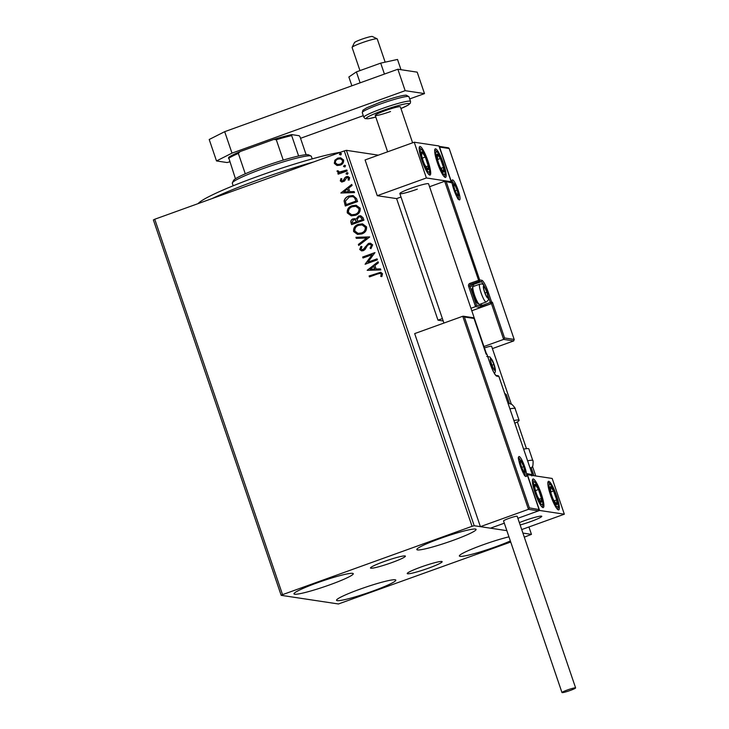 <?xml version="1.0" encoding="UTF-8"?>
<svg xmlns="http://www.w3.org/2000/svg" width="729" height="729" viewBox="0 0 729 729"><rect width="100%" height="100%" fill="white"/><g stroke="black" fill="none" stroke-linecap="round" stroke-linejoin="round"><path stroke-width="1.09" d="M384.183 561.512A18.444 1.777 161.2 0 0 370.487 568.019A18.444 1.777 161.2 0 0 391.701 562.642A18.444 1.777 161.2 0 0 405.397 556.136A18.444 1.777 161.2 0 0 384.183 561.512M420.925 567.062A18.444 1.777 161.2 0 0 407.229 573.568A18.444 1.777 161.2 0 0 428.442 568.192A18.444 1.777 161.2 0 0 442.148 561.685A18.444 1.777 161.2 0 0 420.925 567.062M510.355 540.936A31.301 3.016 -18.8 0 1 495.392 546.878A31.301 3.016 -18.8 0 1 459.37 556.008A31.301 3.016 -18.8 0 1 482.625 544.955A31.301 3.016 -18.8 0 1 508.96 536.836M330 584.749A31.301 3.016 -18.8 0 1 293.987 593.871A31.301 3.016 -18.8 0 1 317.233 582.826A31.301 3.016 -18.8 0 1 353.255 573.696A31.301 3.016 -18.8 0 1 330 584.749M452.837 540.453A31.301 3.016 -18.8 0 1 416.824 549.584A31.301 3.016 -18.8 0 1 440.07 538.531A31.301 3.016 -18.8 0 1 476.092 529.4A31.301 3.016 -18.8 0 1 452.837 540.453M372.555 591.173A31.301 3.016 -18.8 0 1 336.534 600.304A31.301 3.016 -18.8 0 1 359.789 589.251A31.301 3.016 -18.8 0 1 395.801 580.129A31.301 3.016 -18.8 0 1 372.555 591.173M378.342 155.159L346.412 150.338L474.205 525.727L472.064 526.302L344.27 150.912L154.748 219.247L282.542 594.645L281.175 595.329L338.42 603.976L510.728 542.039M281.175 595.329L153.382 219.939L154.748 219.247M524.297 537.145L531.45 534.375L522.912 533.081M472.811 317.78L473.996 318.445L464.4 316.997L529.391 507.903L528.47 509.325L480.393 526.657L490.453 528.179L504.313 523.185L490.453 528.179L506.855 530.657L474.205 525.727M531.45 534.375L528.935 526.967M337.345 165.519L334.301 163.323L334.893 160.198L337.773 158.12L340.653 157.792L343.587 159.979C343.869 162.549 342.73 164.28 340.17 165.173L337.263 165.51M338.302 174.131L338.001 173.247L339.322 172.764L337.117 171.597L337.172 170.759L338.283 170.878L339.377 172.062L346.822 169.985L347.15 170.941L338.174 174.185L337.846 173.22L338.857 172.7M340.288 180.91L340.926 178.587L341.892 178.878L341.363 180.455L342.894 180.947L345.072 177.448L347.933 176.445L349.638 177.73L349.091 180.154L348.07 179.899L348.571 178.24L346.722 177.584L344.544 181.084L341.783 182.068L340.288 180.91L341.081 178.614M342.247 181.038L343.623 180.418M347.642 177.502L346.722 177.584M356.59 198.68L357.575 201.587L345.291 206.015L344.079 200.985C344.771 198.452 346.403 196.812 348.972 196.046L353.064 195.527L356.59 198.68M363.917 220.194L351.633 224.623L351.032 222.855C350.476 220.914 351.159 219.593 353.091 218.873L356.098 219.101L358.568 215.994L360.673 215.748L363.06 217.698L363.917 220.194M369.649 237.043L358.732 245.482L358.376 244.434L366.66 238.028L356.299 238.347L355.943 237.299L369.649 237.043M377.075 258.859L377.403 259.816L365.12 264.253L372.154 254.685L362.987 257.993L362.659 257.027L374.943 252.599L367.935 262.148L377.075 258.859M377.604 273.976L369.43 276.92L369.102 275.963L380.738 272.263L382.488 273.703L381.868 276.583L380.757 276.428L381.231 274.168L380.173 273.393L377.604 273.976M472.064 526.302L282.542 594.645M367.197 270.341L378.059 261.747L378.415 262.795L374.916 265.502L376.109 269.01L380.483 268.883L380.848 269.93L367.197 270.341M372.665 244.862L370.933 248.644L370.05 248.088L371.425 245.391L370.013 244.251L367.653 245.135L365.056 249.491L363.361 250.658L361.548 250.867L359.725 249.455L360.983 246.284L361.994 246.767L360.992 249.008L362.978 249.71L368.437 243.422L370.414 243.194L372.665 244.862M361.757 233.936L357.565 234.419L353.629 231.54C353.255 227.949 354.859 225.553 358.422 224.341L362.495 223.858L366.514 226.801C366.86 230.346 365.275 232.724 361.757 233.936M355.424 215.328L351.232 215.811L347.296 212.923C346.922 209.341 348.526 206.945 352.089 205.724L356.162 205.25L360.181 208.193C360.518 211.738 358.932 214.116 355.424 215.328M340.871 193.021L351.733 184.419L352.089 185.467L348.59 188.173L349.792 191.691L354.166 191.554L354.522 192.602L340.871 193.021M347.323 174.304L346.02 173.876L346.776 172.7L348.07 173.137L347.323 174.304L346.02 173.876L346.776 172.7L348.07 173.137M344.808 166.923L343.514 166.494L344.261 165.319L345.555 165.756L344.808 166.923L343.514 166.494L344.261 165.319L345.555 165.756M340.707 154.894L339.413 154.457L340.161 153.29L341.464 153.719L340.707 154.894L339.413 154.457L340.161 153.29L341.464 153.719M344.27 150.912L346.412 150.338M369.567 276.874L369.102 275.963M369.257 275.981L380.811 272.281M380.912 276.455L381.267 274.869M381.422 274.888L381.231 274.168M381.385 274.195L380.256 273.402M367.298 270.204L378.096 261.857M380.492 268.91L376.109 269.01M370.132 269.201L374.87 269.083L373.795 266.367L370.132 269.201L374.715 269.056L373.795 266.367M365.202 264.071L372.154 254.685M363.124 257.948L362.659 257.027M362.814 257.055L374.97 252.671M377.103 258.932L367.935 262.148M370.988 248.598L370.05 248.088M370.204 248.106L371.425 245.391M371.58 245.409L370.086 244.27M361.63 250.876L359.725 249.455M359.88 249.473L361.137 246.311M362.103 249.837L362.978 249.71M363.133 249.737L364.363 248.562M364.518 248.58L365.183 246.931M365.338 246.949L368.437 243.422M368.592 243.44L370.496 243.213M358.85 245.391L358.376 244.434M358.531 244.452L366.66 238.028M356.445 238.337L355.943 237.299M356.098 237.317L369.603 236.907M357.647 234.437L353.629 231.54M353.784 231.558C353.41 227.977 355.014 225.571 358.577 224.359L358.422 224.341M358.577 224.359L362.577 223.867M358.13 233.38L361.584 233.007C364.391 232.041 365.676 230.145 365.42 227.311L362.204 224.924M358.75 225.297C355.925 226.263 354.631 228.177 354.877 231.038L358.048 233.371L361.429 232.979C364.236 232.013 365.521 230.118 365.265 227.293L362.131 224.915L358.75 225.297M351.761 224.578L351.187 222.874C350.631 220.942 351.314 219.611 353.246 218.9L353.091 218.873M353.246 218.9L355.032 218.673M358.568 215.994L356.098 219.101M358.723 216.021L360.755 215.766M362.103 218.609L360.244 216.823L358.896 216.96L357.219 219.265L357.757 221.334L362.477 219.711L360.317 216.832M356.49 221.315L354.786 219.684L353.437 219.83L352.225 222.208L352.563 223.211L356.654 221.807L354.859 219.693M356.654 221.807L356.335 221.297M352.563 223.211L356.499 221.789M362.477 219.711L361.948 218.591M357.757 221.334L362.322 219.684M351.314 215.82L347.296 212.923M347.451 212.95C347.077 209.369 348.681 206.963 352.244 205.751L352.089 205.724M352.244 205.751L356.244 205.259M351.797 214.773L355.242 214.39C358.057 213.433 359.333 211.538 359.087 208.704L355.87 206.316M352.417 206.69C349.592 207.656 348.298 209.569 348.535 212.431L351.715 214.763L355.087 214.372C357.903 213.406 359.178 211.51 358.932 208.685L355.798 206.298L352.417 206.69M345.428 205.97L344.079 200.985M344.234 201.004C344.926 198.479 346.557 196.83 349.127 196.065L348.972 196.046M349.127 196.065L353.146 195.545M354.604 197.605L352.481 196.593L349.291 197.003L345.409 201.076L346.229 204.594L356.144 201.104L354.604 197.605L352.554 196.602M346.229 204.594L355.989 201.076L354.449 197.577M340.972 192.884L351.77 184.537M354.176 191.581L349.792 191.691M343.806 191.873L348.544 191.754L347.469 189.039L343.806 191.873L348.389 191.727L347.469 189.039M342.329 181.047L343.049 180.965M343.778 180.446L345.072 177.448M345.227 177.475L346.348 176.637M346.503 176.655L348.006 176.464M349.1 180.136L348.07 179.899M348.225 179.917L348.571 178.24M348.726 178.259L346.876 177.603M341.855 182.086L340.443 180.929M347.478 174.331L346.175 173.894M346.931 172.727L347.46 172.645M339.322 172.764L337.117 171.597M337.272 171.625L337.172 170.759M337.327 170.786L338.283 170.878M339.45 172.071L340.671 172.035M340.826 172.053L346.84 170.048M344.963 166.95L343.669 166.513M344.416 165.346L344.954 165.264M336.825 165.41L334.301 163.323M334.456 163.351L334.893 160.198M335.048 160.225L337.773 158.12M337.928 158.138L340.735 157.801M337.636 164.49L340.006 164.235C341.919 163.597 342.803 162.312 342.639 160.398L340.507 158.831M338.101 159.077C336.187 159.724 335.285 161.009 335.404 162.931L337.554 164.472L339.851 164.207C341.764 163.569 342.648 162.294 342.493 160.38L340.425 158.822L338.101 159.077M340.862 154.922L339.568 154.484M340.315 153.309L340.853 153.236M486.398 353.674L428.57 183.808A15.181 1.467 161.2 0 0 411.11 188.237A15.181 1.467 161.2 0 0 399.838 193.595A15.181 1.467 161.2 0 0 417.298 189.166M443.514 163.606A15.181 2.77 -109.8 0 1 445.574 177.411A15.181 2.77 -109.8 0 1 437.327 162.667A15.181 2.77 -109.8 0 1 435.277 148.862A15.181 2.77 -109.8 0 1 443.514 163.606M421.854 160.334A15.181 2.77 70.2 0 0 430.101 175.078A15.181 2.77 70.2 0 0 428.041 161.264A15.181 2.77 70.2 0 0 419.804 146.52A15.181 2.77 70.2 0 0 421.854 160.334M426.392 177.976L414.227 142.219L438.976 145.964L451.151 181.712L426.392 177.976L377.257 195.691L396.603 198.616L437.983 320.168L443.196 320.951M414.227 142.219L365.092 159.943L377.257 195.691M451.151 181.712L450.358 181.995M530.484 521.654A15.181 1.467 -18.8 0 1 520.151 524.962A15.181 1.467 161.2 0 0 534.758 520.041A15.181 1.467 161.2 0 0 541.765 516.296A15.181 1.467 -18.8 0 1 530.484 521.654M519.349 522.62A15.181 1.467 -18.8 0 1 524.297 520.725A15.181 1.467 -18.8 0 1 541.765 516.296A15.181 1.467 161.2 0 0 540.699 516.123A15.181 1.467 161.2 0 0 519.349 522.62M535.04 492.822A15.181 2.77 -109.8 0 1 532.99 479.008A15.181 2.77 -109.8 0 1 541.237 493.752A15.181 2.77 -109.8 0 1 543.287 507.566A15.181 2.77 -109.8 0 1 535.04 492.822M556.71 496.094A15.181 2.77 70.2 0 0 548.463 481.35A15.181 2.77 70.2 0 0 550.513 495.155A15.181 2.77 70.2 0 0 558.76 509.899A15.181 2.77 70.2 0 0 556.71 496.094M564.337 514.2L539.578 510.464L527.413 474.707L552.172 478.452L564.337 514.2L521.718 529.573M539.578 510.464L517.872 518.292L538.531 510.838L528.47 509.325L462.751 316.268L414.673 333.6L480.393 526.657M352.116 47.33L354.485 42.574A9.486 0.911 -18.8 0 1 362.003 39.147A9.486 0.911 -18.8 0 1 371.772 36.45A9.486 0.911 -18.8 0 1 372.364 36.496L377.139 38.819A13.277 1.285 161.2 0 0 376.319 38.755A13.277 1.285 161.2 0 0 362.641 42.537A13.277 1.285 161.2 0 0 352.116 47.33A13.277 1.285 161.2 0 0 352.098 47.476L359.971 70.613M385.158 62.156L377.239 38.91A13.277 1.285 161.2 0 0 377.139 38.819M464.4 316.997L463.316 316.213L473.312 317.726M486.125 354.012L473.95 318.254L486.043 353.847M529.391 507.903L539.077 509.562L526.958 474.023M526.903 473.814L538.986 509.352L538.531 510.838M526.812 473.604L532.325 474.634L498.891 376.501A1.139 1.139 0 0 0 497.998 375.717A1.139 1.112 98.6 0 1 498.882 376.465L496.795 376.146A12.521 2.278 -109.8 0 1 490.225 363.962L486.936 354.312L486.161 354.194M498.909 376.474L532.234 474.424L531.778 475.909M471.791 310.745L491.483 303.647L503.648 339.395L504.568 337.983L514.164 339.432L513.708 340.917L503.648 339.395L483.956 346.503M513.708 340.917L492.403 348.599M447.989 147.859L449.128 148.333L514.255 339.641L449.173 148.516L439.578 147.067L451.752 182.815L444.681 181.275L429.563 186.724M401.005 197.021L396.603 198.616M446.33 182.004L479.682 279.963L481.769 280.273A12.521 2.278 -109.8 0 1 488.339 292.457L491.628 302.116L492.403 302.225L491.483 303.647L479.946 307.292L475.536 306.627L470.943 308.276M442.385 318.582L437.983 320.168M451.752 182.815L450.094 182.095M450.659 182.04L444.681 181.275L478.989 281.412L470.57 284.447L472.656 284.766L481.085 281.731L478.989 281.412A1.139 1.112 -81.4 0 0 479.682 279.963L469.968 283.344A2.278 2.223 -81.4 0 0 468.601 286.251L475.536 306.627L476.456 305.205L480.63 305.843L480.083 304.212M487.61 297.441A5.695 1.039 70.2 0 0 487.947 296.803A5.695 1.039 70.2 0 0 486.945 292.247A5.695 1.039 70.2 0 0 484.785 287.518A5.695 1.039 70.2 0 0 483.628 287.344A5.695 1.039 70.2 0 0 483.637 287.818A5.695 1.039 70.2 0 0 484.621 291.901A5.695 1.039 70.2 0 0 486.79 296.63A5.695 1.039 70.2 0 0 486.844 296.721A5.695 1.039 70.2 0 0 487.61 297.441M486.79 296.63L487.947 296.803L486.945 292.247L484.785 287.518L483.646 287.791M479.491 304.376A9.486 1.731 70.2 0 0 479.664 304.367L486.197 302.006A9.486 1.731 -109.8 0 1 486.024 302.025A9.486 1.731 -109.8 0 1 481.195 293.231A9.486 1.731 -109.8 0 1 479.764 284.164L473.23 286.515A9.486 1.731 70.2 0 0 472.984 286.779A9.486 1.731 70.2 0 0 474.825 296.029A9.486 1.731 70.2 0 0 479.308 304.321A9.486 1.731 70.2 0 0 479.491 304.376M477.887 303.592A8.192 1.494 -109.8 0 1 477.732 303.537A8.192 1.494 -109.8 0 1 473.85 296.375A8.192 1.494 -109.8 0 1 472.264 288.392L472.984 286.779M485.004 292.949L486.945 292.247M483.646 287.928L484.785 287.518M494.599 369.712A5.695 1.039 70.2 0 0 494.936 369.084A5.695 1.039 70.2 0 0 493.934 364.527A5.695 1.039 70.2 0 0 491.774 359.789A5.695 1.039 70.2 0 0 490.617 359.616A5.695 1.039 70.2 0 0 490.626 360.09A5.695 1.039 70.2 0 0 491.619 364.172A5.695 1.039 70.2 0 0 493.779 368.901A5.695 1.039 70.2 0 0 493.843 368.992A5.695 1.039 70.2 0 0 494.599 369.712M493.779 368.901L494.936 369.084L493.934 364.527L491.774 359.789L490.635 360.071M491.993 365.22L493.934 364.527M490.644 360.199L491.774 359.789M524.397 471.882A5.695 1.039 70.2 0 0 524.725 471.253A5.695 1.039 70.2 0 0 523.732 466.697A5.695 1.039 70.2 0 0 521.563 461.958A5.695 1.039 70.2 0 0 520.406 461.785A5.695 1.039 70.2 0 0 520.424 462.259A5.695 1.039 70.2 0 0 521.408 466.341A5.695 1.039 70.2 0 0 523.568 471.071A5.695 1.039 70.2 0 0 523.632 471.162A5.695 1.039 70.2 0 0 524.397 471.882M523.568 471.071L524.725 471.253L523.732 466.697L521.563 461.958L520.424 462.241M521.791 467.389L523.732 466.697M520.433 462.368L521.563 461.958M457.821 195.263A5.695 1.039 70.2 0 0 458.158 194.634A5.695 1.039 70.2 0 0 457.156 190.078A5.695 1.039 70.2 0 0 454.996 185.348A5.695 1.039 70.2 0 0 453.83 185.175A5.695 1.039 70.2 0 0 453.848 185.649A5.695 1.039 70.2 0 0 454.832 189.731A5.695 1.039 70.2 0 0 456.992 194.461A5.695 1.039 70.2 0 0 457.056 194.552A5.695 1.039 70.2 0 0 457.821 195.263M456.992 194.461L458.158 194.634L457.156 190.078L454.996 185.348L453.848 185.622M455.215 190.779L457.156 190.078M453.857 185.758L454.996 185.348M423.458 153.473A9.486 1.731 70.2 0 0 422.018 151.887A9.486 1.731 70.2 0 0 421.672 155.669A9.486 1.731 70.2 0 0 422.237 157.993A9.486 1.731 70.2 0 0 424.597 164.572A9.486 1.731 70.2 0 0 424.652 164.699A9.486 1.731 70.2 0 0 427.887 169.702A9.486 1.731 70.2 0 0 428.233 165.93A9.486 1.731 70.2 0 0 425.299 157.027A9.486 1.731 70.2 0 0 423.458 153.473M424.597 164.572L427.887 169.702L428.233 165.93L425.299 157.027L422.018 151.887L421.672 155.669L422.237 157.974M425.754 166.823L428.233 165.93M422.273 158.12L425.299 157.027M536.653 485.961A9.486 1.731 70.2 0 0 535.204 484.375A9.486 1.731 70.2 0 0 534.858 488.157A9.486 1.731 70.2 0 0 535.423 490.48A9.486 1.731 70.2 0 0 537.783 497.06A9.486 1.731 70.2 0 0 537.838 497.187A9.486 1.731 70.2 0 0 541.073 502.199A9.486 1.731 70.2 0 0 541.419 498.417A9.486 1.731 70.2 0 0 538.494 489.514A9.486 1.731 70.2 0 0 536.653 485.961M537.783 497.06L541.073 502.199L541.419 498.417L538.494 489.514L535.204 484.375L534.858 488.157L535.423 490.462M538.95 499.31L541.419 498.417M535.46 490.608L538.494 489.514M557.22 503.265A9.486 1.731 70.2 0 0 556.71 499.921A9.486 1.731 70.2 0 0 553.566 490.981A9.486 1.731 70.2 0 0 550.468 486.68A9.486 1.731 70.2 0 0 550.513 491.328A9.486 1.731 70.2 0 0 550.896 492.813A9.486 1.731 70.2 0 0 553.311 499.52A9.486 1.731 70.2 0 0 553.657 500.267A9.486 1.731 70.2 0 0 556.756 504.568A9.486 1.731 70.2 0 0 557.22 503.265M553.256 499.392L556.756 504.568L556.71 499.921L553.566 490.981L550.468 486.68L550.869 492.722M550.687 492.02L553.566 490.981M553.976 500.905L556.71 499.921M444.025 170.777A9.486 1.731 70.2 0 0 443.524 167.433A9.486 1.731 70.2 0 0 440.38 158.494A9.486 1.731 70.2 0 0 437.282 154.193A9.486 1.731 70.2 0 0 437.327 158.84A9.486 1.731 70.2 0 0 437.71 160.325A9.486 1.731 70.2 0 0 440.125 167.032A9.486 1.731 70.2 0 0 440.471 167.779A9.486 1.731 70.2 0 0 443.569 172.071A9.486 1.731 70.2 0 0 444.025 170.777M440.07 166.895L443.569 172.071L443.524 167.433L440.38 158.494L437.282 154.193L437.682 160.234M437.5 159.533L440.38 158.494M440.79 168.417L443.524 167.433M533.956 475.7L531.332 467.991A20.868 2.014 161.2 0 0 529.974 467.736M527.623 460.819A24.668 2.378 -18.8 0 1 532.808 460.573L528.835 448.891A24.668 2.378 161.2 0 0 523.641 449.137M508.067 403.383A20.868 2.014 -18.8 0 1 509.033 403.41L511.43 404.258C510.983 403.064 516.168 408.951 515.121 408.604A24.668 2.378 161.2 0 0 509.926 408.851M513.909 420.542A24.668 2.378 -18.8 0 1 519.094 420.287A24.668 2.378 -18.8 0 1 518.547 421.098A24.668 2.378 -18.8 0 1 514.829 423.257M570.26 690.445A7.208 0.693 161.2 0 0 575.618 687.903A7.208 0.693 161.2 0 0 567.326 690.008A7.208 0.693 161.2 0 0 561.968 692.55A7.208 0.693 161.2 0 0 570.26 690.445M575.618 687.903L517.198 516.296A7.208 0.693 161.2 0 0 508.906 518.401A7.208 0.693 161.2 0 0 503.548 520.943L561.968 692.55M511.33 404.203L491.601 346.257A7.208 0.693 161.2 0 0 491.446 346.175A7.208 0.693 161.2 0 0 484.448 347.952M351.879 85.812L348.872 76.982L356.39 71.898L380.702 63.131L384.429 74.066M356.39 71.898L360.117 82.842M380.702 63.131L397.505 59.45L400.996 69.702M229.69 161.847L227.093 162.549L216.504 160.945L209.205 139.494L224.687 131.676L397.852 69.228L417.198 72.153L424.497 93.604L409.698 98.934M363.288 115.674L300.539 138.3M224.687 131.676L231.995 153.126L405.16 90.678L424.497 93.604M231.995 153.126L216.504 160.945M397.852 69.228L405.16 90.678M390.507 111.528A13.277 1.285 -18.8 0 1 375.225 115.401A13.277 1.285 -18.8 0 1 385.085 110.708A13.277 1.285 -18.8 0 1 400.367 106.844L412.605 142.802M198.142 203.601A81.575 7.873 -18.8 0 1 256.116 176.992A81.575 7.873 -18.8 0 1 338.256 152.625A81.575 7.873 -18.8 0 1 340.643 152.215M313.598 161.966A85.375 8.238 161.2 0 0 211.929 198.634M232.378 182.815L233.562 180.437A39.84 3.845 -18.8 0 1 235.449 178.769A39.84 3.845 -18.8 0 1 245.272 173.803A39.84 3.845 -18.8 0 1 263.096 166.786A39.84 3.845 -18.8 0 1 283.235 160.116A39.84 3.845 -18.8 0 1 298.617 155.988A39.84 3.845 -18.8 0 1 308.631 154.876L311.028 156.042A41.735 4.028 161.2 0 0 263.315 168.517A41.735 4.028 161.2 0 0 232.378 182.815A41.735 4.028 161.2 0 0 232.314 183.252L233.18 185.786M312.203 158.886L311.338 156.352A41.735 4.028 161.2 0 0 311.028 156.042M283.235 160.116L276.3 139.74L273.794 139.43A38.701 3.736 -18.8 0 1 291.791 134.61L299.218 135.731L300.047 136.87L306.125 154.712M235.449 178.769L228.614 157.391A38.701 3.736 -18.8 0 1 240.105 151.586L273.794 139.43M240.105 151.586L238.337 153.427A39.84 3.845 161.2 0 0 228.505 158.393M245.272 173.803L238.337 153.427M291.791 134.61L291.682 135.612A39.84 3.845 161.2 0 0 276.3 139.74M298.617 155.988L291.682 135.612M525.974 476.529A10.625 1.932 -109.8 0 1 520.406 466.186A10.625 1.932 -109.8 0 1 519.157 456.509A10.625 1.932 -109.8 0 1 524.734 466.842A10.625 1.932 -109.8 0 1 525.974 476.529M524.962 475.59A9.486 1.731 70.2 0 0 525.099 474.05M519.713 459.106A9.486 1.731 70.2 0 0 518.62 458.003M486.052 353.565A1.139 1.112 98.6 0 1 486.936 354.312L486.963 354.321A1.139 1.139 0 0 0 486.052 353.565L485.97 353.547M486.963 354.321L490.252 363.971C493.961 374.332 496.504 376.137 496.002 375.426A1.139 1.112 98.6 0 1 496.795 376.146M452.591 179.89A10.625 1.932 -109.8 0 1 458.158 190.233A10.625 1.932 -109.8 0 1 459.407 199.919A10.625 1.932 -109.8 0 1 453.83 189.576A10.625 1.932 -109.8 0 1 452.591 179.89M458.386 198.971A9.486 1.731 70.2 0 0 458.523 197.431M453.137 182.487A9.486 1.731 70.2 0 0 452.053 181.393M492.403 302.225L504.568 337.983M484.366 286.233A11.382 2.078 70.2 0 0 481.085 281.731A1.139 1.112 -81.4 0 0 481.769 280.273M472.911 286.944A10.242 1.868 70.2 0 0 471.973 286.215A1.139 1.112 98.6 0 1 472.656 284.766A11.382 2.078 -109.8 0 1 474.169 286.178M481.331 303.765L481.915 305.497L490.344 302.453L488.257 296.329M471.973 286.215L469.886 285.905L476.456 305.205M490.936 303.565A1.139 1.112 -81.4 0 0 491.628 302.116L490.344 302.453L490.936 303.565M482.516 306.599L481.915 305.497L480.63 305.843A1.139 1.112 -81.4 0 1 479.946 307.292M487.3 292.721L488.339 292.457M468.601 286.251L469.886 285.905A1.139 1.112 98.6 0 1 470.57 284.447L469.968 283.344M487.856 298.152A6.452 1.176 70.2 0 0 487.1 292.274A6.452 1.176 70.2 0 0 483.719 285.996A6.452 1.176 70.2 0 0 484.466 291.873A6.452 1.176 70.2 0 0 487.856 298.152M494.845 370.423A6.452 1.176 70.2 0 0 494.089 364.546A6.452 1.176 70.2 0 0 490.708 358.267A6.452 1.176 70.2 0 0 491.464 364.154A6.452 1.176 70.2 0 0 494.845 370.423M524.634 472.592A6.452 1.176 70.2 0 0 523.887 466.715A6.452 1.176 70.2 0 0 520.497 460.436A6.452 1.176 70.2 0 0 521.253 466.323A6.452 1.176 70.2 0 0 524.634 472.592M458.067 195.983A6.452 1.176 70.2 0 0 457.311 190.105A6.452 1.176 70.2 0 0 453.93 183.826A6.452 1.176 70.2 0 0 454.677 189.704A6.452 1.176 70.2 0 0 458.067 195.983M423.048 151.422A12.138 2.214 70.2 0 0 420.751 154.229A12.138 2.214 70.2 0 0 426.857 170.167A12.138 2.214 70.2 0 0 429.153 167.369A12.138 2.214 70.2 0 0 423.048 151.422M536.234 483.91A12.138 2.214 70.2 0 0 533.938 486.717A12.138 2.214 70.2 0 0 540.043 502.664A12.138 2.214 70.2 0 0 542.34 499.857A12.138 2.214 70.2 0 0 536.234 483.91M558.223 505.407A12.138 2.214 70.2 0 0 553.557 489.678A12.138 2.214 70.2 0 0 549.001 485.842A12.138 2.214 70.2 0 0 553.666 501.57A12.138 2.214 70.2 0 0 558.223 505.407M445.036 172.919A12.138 2.214 70.2 0 0 440.362 157.191A12.138 2.214 70.2 0 0 435.805 153.354A12.138 2.214 70.2 0 0 440.48 169.082A12.138 2.214 70.2 0 0 445.036 172.919M504.614 393.25L506.382 394.699A20.868 2.014 161.2 0 0 505.024 394.444M362.258 112.63L362.914 110.207L366.733 107.783L380.319 102.197C393.642 97.595 402.262 95.244 406.19 95.162L408.951 96.738A24.668 2.378 161.2 0 0 380.574 103.928A24.668 2.378 161.2 0 0 362.258 112.63L363.835 117.278A24.668 2.378 -18.8 0 1 382.16 108.575A24.668 2.378 -18.8 0 1 410.536 101.386L410.354 103.172L408.185 105.076L400.95 108.539A22.763 2.196 161.2 0 0 407.338 103.554A22.763 2.196 161.2 0 0 383.153 110.416A22.763 2.196 161.2 0 0 366.605 117.825A22.763 2.196 161.2 0 0 375.799 117.087L368.036 118.763L365.083 118.59L363.835 117.278M375.225 115.401L387.618 151.814M443.915 323.056L399.838 193.595M525.09 475.782L525.226 475.818C524.78 478.78 516.424 455.516 518.674 457.657L518.301 457.976M497.998 375.717L495.975 375.408M439.122 146.383L448.49 147.805M458.523 199.172L458.65 199.208C458.204 202.17 449.857 178.906 452.098 181.047L451.725 181.357M486.197 302.006C489.961 298.972 488.612 298.936 486.936 291.655C484.575 285.886 482.716 283.344 481.359 284.009L479.764 284.164M477.732 303.537L479.308 304.321M494.444 373.458L495.319 371.836L495.374 369.384L492.804 361.165L489.97 356.973L486.753 356.435M524.607 475.162L525.162 471.554L523.723 466.095L521.363 461.001L518.62 458.559M458.04 198.552L458.587 194.944L457.147 189.485L454.787 184.382L452.053 181.949M429.053 174.678L429.718 172.828L429.436 168.381L427.085 160.052L422.793 150.803L419.257 147.495M542.239 507.165L542.905 505.315L542.631 500.869L540.28 492.54L535.979 483.291L532.443 479.983M557.712 509.498L558.45 506.391L558.077 503.101L555.753 494.9L552.236 486.945L549.611 483.327L547.916 482.325M444.526 177.01L445.264 173.903L444.89 170.613L442.567 162.412L437.737 152.352L434.721 149.837M532.808 460.573C533.437 459.662 532.917 467.489 532.544 466.268L531.159 468.401M506.382 394.699L509.371 403.483M515.121 408.604L519.094 420.287M535.76 475.973L532.498 466.378M526.466 448.663L517.353 421.909M408.951 96.738L410.536 101.386"/></g></svg>
